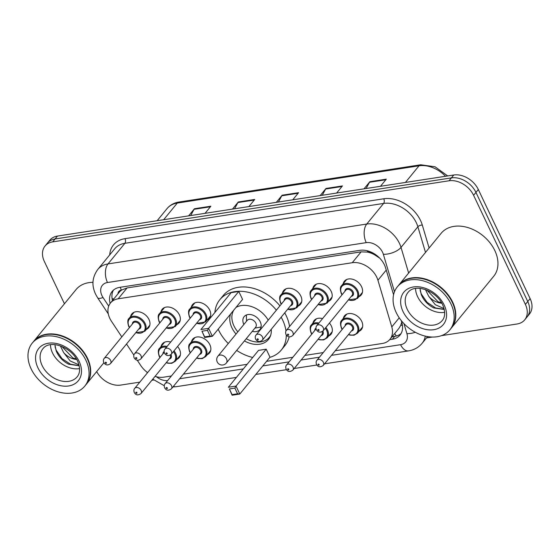 <?xml version="1.0" encoding="UTF-8"?>
<svg xmlns="http://www.w3.org/2000/svg" width="560" height="560" viewBox="0 0 560 560"><rect width="100%" height="100%" fill="white"/><g stroke="black" fill="none" stroke-linecap="round" stroke-linejoin="round"><path stroke-width="0.84" d="M329.42 323.085A10.864 7.882 39.3 0 1 331.352 326.025A10.864 7.882 39.3 0 1 330.988 334.257A10.864 7.882 39.3 0 1 328.727 335.944M191.485 341.768A10.864 7.882 39.3 0 1 192.696 339.22A10.864 7.882 39.3 0 1 201.481 337.456A10.864 7.882 39.3 0 1 209.874 344.743A10.864 7.882 39.3 0 1 209.51 352.975A10.864 7.882 39.3 0 1 207.249 354.669M177.576 346.486A10.864 7.882 39.3 0 1 179.501 349.426A10.864 7.882 39.3 0 1 179.137 357.658A10.864 7.882 39.3 0 1 176.876 359.352M343.329 318.367A10.864 7.882 39.3 0 1 344.54 315.812A10.864 7.882 39.3 0 1 353.332 314.055A10.864 7.882 39.3 0 1 361.718 321.342A10.864 7.882 39.3 0 1 361.354 329.574A10.864 7.882 39.3 0 1 359.093 331.268M160.972 311.829A10.864 7.882 39.3 0 1 162.183 309.281A10.864 7.882 39.3 0 1 170.968 307.517A10.864 7.882 39.3 0 1 179.361 314.804A10.864 7.882 39.3 0 1 178.997 323.036A10.864 7.882 39.3 0 1 176.736 324.73M130.599 316.512A10.864 7.882 39.3 0 1 131.81 313.964A10.864 7.882 39.3 0 1 140.602 312.2A10.864 7.882 39.3 0 1 148.988 319.487A10.864 7.882 39.3 0 1 148.624 327.719A10.864 7.882 39.3 0 1 146.363 329.413M282.45 293.111A10.864 7.882 39.3 0 1 283.661 290.556A10.864 7.882 39.3 0 1 292.453 288.799A10.864 7.882 39.3 0 1 300.839 296.086A10.864 7.882 39.3 0 1 300.475 304.318A10.864 7.882 39.3 0 1 298.214 306.005M191.338 307.153A10.864 7.882 39.3 0 1 192.549 304.598A10.864 7.882 39.3 0 1 201.341 302.841A10.864 7.882 39.3 0 1 209.727 310.128A10.864 7.882 39.3 0 1 209.363 318.36A10.864 7.882 39.3 0 1 207.102 320.047M312.816 288.428A10.864 7.882 39.3 0 1 314.027 285.873A10.864 7.882 39.3 0 1 322.819 284.116A10.864 7.882 39.3 0 1 331.205 291.403A10.864 7.882 39.3 0 1 330.841 299.635A10.864 7.882 39.3 0 1 328.58 301.329M343.189 283.745A10.864 7.882 39.3 0 1 344.4 281.197A10.864 7.882 39.3 0 1 353.192 279.433A10.864 7.882 39.3 0 1 361.578 286.72A10.864 7.882 39.3 0 1 361.214 294.952A10.864 7.882 39.3 0 1 358.953 296.646M335.272 350.728L382.277 343.483A20.37 14.777 -140.7 0 0 389.949 339.332A20.37 14.777 -140.7 0 0 391.79 326.9L377.93 280.245A20.37 14.777 -140.7 0 0 376.775 277.242A20.37 14.777 -140.7 0 0 352.233 262.731L118.174 298.802A20.37 14.777 -140.7 0 0 110.509 302.953A20.37 14.777 -140.7 0 0 111.482 321.314L121.807 336.903M379.414 257.831A20.37 9.576 -16.5 0 1 379.239 257.838L374.542 254.751A6.79 4.928 -140.7 0 0 367.843 252.063A20.37 11.746 -98.8 0 1 367.269 250.775M367.843 252.063L367.556 252.105A20.37 14.777 39.3 0 1 374.542 254.751M110.509 302.953L119.385 292.103A20.37 14.777 39.3 0 1 121.688 290.003L121.401 290.045A6.79 4.928 -140.7 0 0 117.992 293.811M389.949 339.332L398.888 328.412L400.729 325.374L401.723 322.224M367.556 252.105L361.13 251.853L127.078 287.931L121.688 290.003M155.05 376.376A20.37 14.777 -140.7 0 0 163.688 377.174L171.381 375.991M183.428 374.136L247.114 364.315M266.56 361.319L292.859 357.266M304.906 355.411L323.225 352.583M137.249 360.22L140.805 365.582A20.37 14.777 -140.7 0 0 147.602 372.61M126.518 344.015L133.868 355.117M312.963 323.05A10.864 7.882 39.3 0 1 314.174 320.495A10.864 7.882 39.3 0 1 322.553 318.612M161.112 346.451A10.864 7.882 39.3 0 1 162.323 343.903A10.864 7.882 39.3 0 1 170.709 342.02M393.575 294.77L385.574 267.841A20.37 14.777 -140.7 0 0 384.419 264.845A20.37 14.777 -140.7 0 0 359.877 250.327L119.777 287.336A20.37 14.777 -140.7 0 0 112.112 291.487A20.37 14.777 -140.7 0 0 110.138 303.443M64.442 303.765L44.352 261.457A20.37 14.777 39.3 0 1 45.038 246.022A20.37 14.777 39.3 0 1 52.703 241.871L449.043 180.782A20.37 14.777 39.3 0 1 473.585 195.3L525.392 304.409A20.37 14.777 39.3 0 1 524.713 319.844A20.37 14.777 39.3 0 1 517.041 323.995L441.49 335.643M139.811 382.137L120.701 385.084A20.37 14.777 39.3 0 1 96.677 371.581M432.362 337.05L426.482 337.953M153.741 379.988L151.851 380.282M45.038 246.022L49.77 240.233A20.37 14.777 39.3 0 1 57.435 236.082L453.775 175A20.37 14.777 39.3 0 1 478.317 189.511L530.131 298.627L527.765 301.518A20.37 14.777 39.3 0 1 527.079 316.953A20.37 14.777 39.3 0 0 527.765 301.518L475.951 192.409L527.765 301.518L525.392 304.409M453.775 175L451.409 177.891A20.37 14.777 39.3 0 1 475.951 192.409A20.37 14.777 39.3 0 0 451.409 177.891L55.069 238.98L451.409 177.891L449.043 180.782M47.404 243.131A20.37 14.777 39.3 0 1 55.069 238.98A20.37 14.777 39.3 0 0 47.404 243.131M389.669 339.661L392.35 339.248A20.37 14.777 -140.7 0 0 400.015 335.097A20.37 14.777 -140.7 0 0 401.856 322.665L401.212 320.495M112.497 300.524A20.37 14.777 39.3 0 1 113.421 290.143M401.072 333.543A20.37 14.777 39.3 0 1 394.716 336.357L392.049 336.763M190.708 215.544L194.061 209.307A5.432 3.129 -98.8 0 1 194.439 208.74L188.601 215.866M205.051 213.332L210.882 206.199L194.439 208.74M234.563 208.782L237.916 202.552A5.432 3.129 -98.8 0 1 238.294 201.978L232.456 209.111M248.906 206.577L254.737 199.444L238.294 201.978M366.128 188.51L369.481 182.273A5.432 3.129 -98.8 0 1 369.859 181.699L364.021 188.832M380.471 186.298L386.302 179.165L369.859 181.699M322.273 195.265L325.626 189.028A5.432 3.129 -98.8 0 1 326.004 188.461L320.166 195.594M336.616 193.053L342.447 185.927L326.004 188.461M278.418 202.027L281.771 195.79A5.432 3.129 -98.8 0 1 282.149 195.216L276.311 202.349M292.761 199.815L298.592 192.682L282.149 195.216M530.131 298.627A20.37 14.777 39.3 0 1 529.445 314.055L524.713 319.844M398.832 285.026A33.943 24.626 39.3 0 1 398.979 284.844A33.943 24.626 39.3 0 1 426.44 279.342A33.943 24.626 39.3 0 1 452.655 302.113A33.943 24.626 39.3 0 1 451.521 327.831A33.943 24.626 39.3 0 1 451.367 328.013M398.979 284.844L441.147 233.303A33.943 24.626 39.3 0 1 468.615 227.801A33.943 24.626 39.3 0 1 494.83 250.572A33.943 24.626 39.3 0 1 493.689 276.297L451.521 327.831M397.348 286.832L398.678 285.201A33.943 24.626 39.3 0 1 426.146 279.706A33.943 24.626 39.3 0 1 452.361 302.477A33.943 24.626 39.3 0 1 451.22 328.195L449.89 329.826A33.943 24.626 39.3 0 1 422.422 335.321A33.943 24.626 39.3 0 1 396.207 312.55A33.943 24.626 39.3 0 1 397.348 286.832A33.943 24.626 39.3 0 1 424.816 281.33A33.943 24.626 39.3 0 1 451.031 304.101A33.943 24.626 39.3 0 1 449.89 329.826M444.661 312.319A22.134 16.058 39.3 0 1 417.585 296.618A22.134 16.058 39.3 0 1 415.541 288.491M426.923 290.164L438.011 301.707L441.546 302.729M425.467 289.611L428.666 296.205L435.274 304.682L444.059 308.595M419.986 288.4L421.274 294.665C423.759 300.489 427.924 304.913 433.769 307.937L444.276 309.491M441.826 303.205A15.344 11.13 39.3 0 1 428.666 296.205M420.133 290.437L421.274 293.937L427.105 302.358L435.617 307.965L444.248 309.365M228.27 343.539A39.718 28.812 39.3 0 1 218.477 329.833A39.718 28.812 39.3 0 1 218.183 329.203M214.886 312.459A39.718 28.812 39.3 0 1 219.807 299.74A39.718 28.812 39.3 0 1 276.381 310.177M281.176 317.177A39.718 28.812 39.3 0 1 282.611 319.949A39.718 28.812 39.3 0 1 285.999 330.988M219.807 299.74L223.356 295.4A39.718 28.812 39.3 0 1 279.93 305.837M284.725 312.837A39.718 28.812 39.3 0 1 286.167 315.609A39.718 28.812 39.3 0 1 289.534 326.536M271.25 329.308A23.086 16.744 39.3 0 1 268.408 339.507A23.086 16.744 39.3 0 1 244.44 340.921M236.033 334.047A23.086 16.744 39.3 0 1 231.903 327.761A23.086 16.744 39.3 0 1 230.559 314.069M207.452 330.372L201.964 331.212L204.666 336.896L210.147 336.049L207.452 330.372L208.6 328.342L212.373 336.294L242.564 299.404L238.784 291.452L231.112 292.635L200.921 329.525L208.6 328.342L238.784 291.452M286.286 334.992A39.718 28.812 39.3 0 1 281.281 350.042A39.718 28.812 39.3 0 1 269.787 357.385M252.721 357.462A39.718 28.812 39.3 0 1 236.677 350.413M235.984 307.44A23.086 16.744 39.3 0 1 268.205 320.159M234.864 388.108L229.383 388.955L232.085 394.639L237.566 393.792L234.864 388.108L236.012 386.078L239.792 394.037L269.976 357.147L266.203 349.188L258.524 350.371L228.34 387.261L236.012 386.078L266.203 349.188M289.156 336.826A39.718 28.812 39.3 0 1 284.83 345.702L281.281 350.042M210.147 336.049L212.373 336.294L204.701 337.477L201.964 331.212M237.566 393.792L239.792 394.037L232.12 395.22L229.383 388.955M232.085 394.639L232.12 395.22M204.666 336.896L204.701 337.477M237.839 331.842A22.407 16.254 39.3 0 1 233.933 325.871A22.407 16.254 39.3 0 1 233.835 310.065M235.669 307.832A22.407 16.254 39.3 0 1 236.32 307.251M252.273 331.359A10.185 7.385 -140.7 0 0 259.903 329.532A10.185 7.385 -140.7 0 0 260.246 321.811A10.185 7.385 -140.7 0 0 252.385 314.979A10.185 7.385 -140.7 0 0 244.139 316.631A10.185 7.385 -140.7 0 0 243.803 324.345A10.185 7.385 -140.7 0 0 243.866 324.478M270.648 335.335A22.407 16.254 39.3 0 1 269.36 337.267A22.407 16.254 39.3 0 1 246.239 338.723M226.338 363.048L255.633 327.243A5.432 3.941 -140.7 0 0 255.815 323.127A5.432 3.941 -140.7 0 0 251.622 319.487A5.432 3.941 -140.7 0 0 247.226 320.362L217.931 356.167A5.432 5.432 0 0 0 222.957 364.98A5.432 5.432 0 0 0 226.338 363.048A5.432 3.941 -140.7 0 0 226.52 358.932A5.432 3.941 -140.7 0 0 219.975 355.061A5.432 3.941 -140.7 0 0 217.931 356.167M246.505 314.944A10.185 7.385 -140.7 0 0 246.414 316.274L246.519 321.23M254.926 328.111L259.812 327.236A10.185 7.385 -140.7 0 0 261.093 326.879M33.74 341.292A33.943 24.626 39.3 0 1 33.88 341.11A33.943 24.626 39.3 0 1 61.348 335.615A33.943 24.626 39.3 0 1 87.563 358.386A33.943 24.626 39.3 0 1 86.429 384.104A33.943 24.626 39.3 0 1 86.275 384.286M33.88 341.11L76.055 289.576A33.943 24.626 39.3 0 1 93.016 282.345M32.256 343.098L33.586 341.474A33.943 24.626 39.3 0 1 61.054 335.972A33.943 24.626 39.3 0 1 87.269 358.743A33.943 24.626 39.3 0 1 86.128 384.468L84.798 386.092A33.943 24.626 39.3 0 1 57.33 391.594A33.943 24.626 39.3 0 1 31.115 368.823A33.943 24.626 39.3 0 1 32.256 343.098A33.943 24.626 39.3 0 1 59.724 337.603A33.943 24.626 39.3 0 1 85.939 360.374A33.943 24.626 39.3 0 1 84.798 386.092M79.569 368.592A22.134 16.058 39.3 0 1 52.493 352.884A22.134 16.058 39.3 0 1 50.449 344.764M61.831 346.43L72.919 357.98L76.454 359.002M60.368 345.884L63.574 352.478L70.182 360.955L78.967 364.868M54.894 344.673L56.182 350.931C58.66 356.762 62.825 361.186 68.677 364.21L79.184 365.764M76.727 359.478A15.344 11.13 39.3 0 1 63.574 352.478M55.041 346.703L56.182 350.203L62.013 358.631L70.525 364.231L79.156 365.638M386.239 270.088L377.93 280.245M112.105 298.662A20.37 5.502 -33.5 0 0 113.883 298.83M396.41 335.993A20.37 11.746 -98.8 0 1 394.674 333.557M400.729 325.374A20.37 9.576 -16.5 0 0 402.409 325.157M121.401 290.045A20.37 11.746 -98.8 0 1 120.253 287.266M361.13 251.853L352.233 262.731M399.224 317.807L391.79 326.9M127.078 287.931L118.174 298.802M394.478 291.753L383.362 254.317A13.58 9.849 -140.7 0 0 382.592 252.315A13.58 9.849 -140.7 0 0 366.233 242.641L107.485 282.52A13.58 9.849 -140.7 0 0 101.92 295.575A13.58 9.849 -140.7 0 0 103.026 297.528L108.71 306.11M107.485 282.52A13.58 7.833 81.2 0 1 108.01 263.921L366.751 224.042A27.153 19.698 39.3 0 1 399.476 243.397A27.153 19.698 39.3 0 1 401.016 247.394L417.886 226.779A27.153 19.698 -140.7 0 0 416.346 222.782A27.153 19.698 -140.7 0 0 383.621 203.427L124.88 243.306A27.153 19.698 -140.7 0 0 114.653 248.843L97.783 269.458A27.153 19.698 39.3 0 1 108.01 263.921L124.88 243.306A3.395 1.96 -98.8 0 0 125.006 238.658L383.754 198.779A3.395 1.96 -98.8 0 1 383.621 203.427L366.751 224.042A13.58 7.833 81.2 0 0 366.233 242.641M97.783 269.458C90.846 279.174 92.589 287.637 95.571 294.168L97.622 297.787A13.58 3.668 -33.5 0 0 103.026 297.528M383.754 198.779A30.548 22.162 39.3 0 1 420.567 220.549A30.548 22.162 39.3 0 1 422.296 225.043L429.114 248.003M109.704 254.891A30.548 22.162 39.3 0 1 125.006 238.658M473.585 195.3L478.317 189.511M52.703 241.871L57.435 236.082M425.292 336.126A27.153 19.698 39.3 0 1 422.121 343.287L427.595 336.595M383.362 254.317A13.58 6.384 -16.5 0 0 401.016 247.394L408.632 273.042M425.502 252.427L417.886 226.779A3.395 1.596 163.5 0 1 422.296 225.043M331.506 355.334L400.582 344.687A13.58 9.849 -140.7 0 0 406.917 333.634L403.942 323.61M156.506 376.782A13.58 9.849 -140.7 0 0 167.622 380.583M179.655 378.735L243.348 368.921M262.794 365.925L289.086 361.872M301.133 360.017L319.459 357.189M173.439 386.337A13.58 7.833 81.2 0 0 176.113 386.701L236.404 377.412M400.582 344.687A13.58 7.833 81.2 0 0 408.569 350.875C414.071 349.993 418.593 347.466 422.121 343.287M406.917 333.634A13.58 6.384 -16.5 0 0 415.359 332.297M394.716 336.357L392.35 339.248M445.529 176.267A27.153 19.698 -140.7 0 0 419.027 165.809L177.282 203.07A27.153 19.698 -140.7 0 0 167.055 208.6C170.051 205.023 174.013 202.839 178.941 202.041A6.79 3.913 81.2 0 0 177.282 203.07L163.66 219.716M405.412 182.455L419.027 165.809A6.79 3.913 -98.8 0 1 420.693 164.78L435.057 166.782L447.685 175.938M281.771 195.79L298.116 193.27M325.626 189.028L341.971 186.515M369.481 182.273L385.826 179.753M237.916 202.552L254.261 200.032M194.061 209.307L210.406 206.787M407.225 309.274A22.134 16.058 39.3 0 1 407.967 292.502C415.016 282.919 436.205 290.591 442.645 304.794C446.53 313.985 443.877 318.675 442.232 320.537A22.134 16.058 39.3 0 1 424.319 324.121A22.134 16.058 39.3 0 1 407.225 309.274M403.004 311.507A25.529 18.522 39.3 0 1 413.469 286.958A25.529 18.522 39.3 0 1 444.234 305.151A25.529 18.522 39.3 0 1 433.769 329.7A25.529 18.522 39.3 0 1 403.004 311.507M42.133 365.547A22.134 16.058 39.3 0 1 42.875 348.768C49.917 339.185 71.113 346.864 77.553 361.067C81.438 370.251 78.778 374.948 77.14 376.81A22.134 16.058 39.3 0 1 59.227 380.394A22.134 16.058 39.3 0 1 42.133 365.547M37.912 367.773A25.529 18.522 39.3 0 1 48.377 343.224A25.529 18.522 39.3 0 1 79.142 361.417A25.529 18.522 39.3 0 1 68.677 385.966A25.529 18.522 39.3 0 1 37.912 367.773M346.661 279.503L341.67 285.607A10.185 7.385 39.3 0 1 349.909 283.955A10.185 7.385 39.3 0 1 357.777 290.787A10.185 7.385 39.3 0 1 357.434 298.501L348.306 300.006M348.46 299.817A9.506 6.895 -140.7 0 0 356.3 298.781A9.506 6.895 -140.7 0 0 356.93 291.235A9.506 6.895 -140.7 0 0 345.478 284.459A9.506 6.895 -140.7 0 0 341.579 293.594A9.506 6.895 -140.7 0 0 342.16 294.658M344.981 291.207A4.753 3.444 39.3 0 1 348.271 288.407A4.753 3.444 39.3 0 1 353.094 291.823A4.753 3.444 39.3 0 1 351.281 296.366M323.106 330.799L352.114 295.358A4.074 2.954 -140.7 0 0 352.247 292.271A4.074 2.954 -140.7 0 0 349.104 289.534A4.074 2.954 -140.7 0 0 345.807 290.199L316.806 325.64A4.074 2.954 39.3 0 1 320.103 324.982A4.074 2.954 39.3 0 1 323.246 327.712A4.074 2.954 39.3 0 1 323.106 330.799C320.439 332.92 318.178 332.57 316.344 329.763C315.742 328.013 315.896 326.641 316.806 325.64M317.926 330.113A0.679 0.49 -140.7 0 0 319.025 329.945A0.679 0.49 -140.7 0 0 317.926 330.113M316.295 284.186L311.297 290.283A10.185 7.385 39.3 0 1 319.543 288.638A10.185 7.385 39.3 0 1 327.404 295.463A10.185 7.385 39.3 0 1 327.061 303.184L317.933 304.689M318.094 304.493A9.506 6.895 -140.7 0 0 325.934 303.457A9.506 6.895 -140.7 0 0 326.557 295.911A9.506 6.895 -140.7 0 0 315.105 289.142A9.506 6.895 -140.7 0 0 311.213 298.277A9.506 6.895 -140.7 0 0 311.787 299.334M314.608 295.89A4.753 3.444 39.3 0 1 317.905 293.083A4.753 3.444 39.3 0 1 322.721 296.506A4.753 3.444 39.3 0 1 320.915 301.049M292.74 335.482L321.741 300.034A4.074 2.954 -140.7 0 0 321.881 296.947A4.074 2.954 -140.7 0 0 318.731 294.217A4.074 2.954 -140.7 0 0 315.434 294.875L286.433 330.323A4.074 2.954 39.3 0 1 289.73 329.665A4.074 2.954 39.3 0 1 292.873 332.395A4.074 2.954 39.3 0 1 292.74 335.482C290.066 337.596 287.812 337.253 285.971 334.439C285.369 332.696 285.523 331.324 286.433 330.323M287.56 334.796A0.679 0.49 -140.7 0 0 288.659 334.628A0.679 0.49 -140.7 0 0 287.56 334.796M285.922 288.862L280.931 294.966A10.185 7.385 39.3 0 1 289.17 293.314A10.185 7.385 39.3 0 1 297.038 300.146A10.185 7.385 39.3 0 1 296.695 307.86L287.567 309.372M287.721 309.176A9.506 6.895 -140.7 0 0 295.561 308.14A9.506 6.895 -140.7 0 0 296.191 300.594A9.506 6.895 -140.7 0 0 284.739 293.818A9.506 6.895 -140.7 0 0 280.84 302.96A9.506 6.895 -140.7 0 0 281.421 304.017M284.242 300.573A4.753 3.444 39.3 0 1 287.532 297.766A4.753 3.444 39.3 0 1 292.355 301.182A4.753 3.444 39.3 0 1 290.542 305.732M262.367 340.165L291.375 304.717A4.074 2.954 -140.7 0 0 291.508 301.63A4.074 2.954 -140.7 0 0 288.365 298.9A4.074 2.954 -140.7 0 0 285.068 299.558L256.067 334.999A4.074 2.954 39.3 0 1 259.364 334.341A4.074 2.954 39.3 0 1 262.507 337.078A4.074 2.954 39.3 0 1 262.367 340.165C259.693 342.279 257.439 341.936 255.605 339.122C255.003 337.379 255.157 336.007 256.067 334.999M257.187 339.472A0.679 0.49 -140.7 0 0 258.286 339.304A0.679 0.49 -140.7 0 0 257.187 339.472M194.817 302.904L189.819 309.008A10.185 7.385 39.3 0 1 198.065 307.356A10.185 7.385 39.3 0 1 205.926 314.188A10.185 7.385 39.3 0 1 205.583 321.909L196.455 323.414M196.616 323.218A9.506 6.895 -140.7 0 0 204.456 322.182A9.506 6.895 -140.7 0 0 205.079 314.636A9.506 6.895 -140.7 0 0 193.627 307.86A9.506 6.895 -140.7 0 0 189.735 317.002A9.506 6.895 -140.7 0 0 190.309 318.059M193.13 314.615A4.753 3.444 39.3 0 1 196.427 311.808A4.753 3.444 39.3 0 1 201.243 315.224A4.753 3.444 39.3 0 1 199.437 319.774M171.262 354.207L200.263 318.759A4.074 2.954 -140.7 0 0 200.403 315.672A4.074 2.954 -140.7 0 0 197.253 312.942A4.074 2.954 -140.7 0 0 193.956 313.6L164.955 349.048A4.074 2.954 39.3 0 1 168.252 348.383A4.074 2.954 39.3 0 1 171.395 351.12A4.074 2.954 39.3 0 1 171.262 354.207C168.588 356.321 166.334 355.978 164.493 353.164C163.891 351.421 164.045 350.049 164.955 349.048M166.082 353.514A0.679 0.49 -140.7 0 0 167.174 353.346A0.679 0.49 -140.7 0 0 166.082 353.514M164.444 307.587L159.453 313.691A10.185 7.385 39.3 0 1 167.692 312.039A10.185 7.385 39.3 0 1 175.56 318.871A10.185 7.385 39.3 0 1 175.217 326.585L166.089 328.09M166.243 327.901A9.506 6.895 -140.7 0 0 174.083 326.865A9.506 6.895 -140.7 0 0 174.713 319.319A9.506 6.895 -140.7 0 0 163.261 312.543A9.506 6.895 -140.7 0 0 159.362 321.685A9.506 6.895 -140.7 0 0 159.943 322.742M162.764 319.291A4.753 3.444 39.3 0 1 166.054 316.491A4.753 3.444 39.3 0 1 170.877 319.907A4.753 3.444 39.3 0 1 169.064 324.45M140.889 358.883L169.897 323.442A4.074 2.954 -140.7 0 0 170.03 320.355A4.074 2.954 -140.7 0 0 166.887 317.618A4.074 2.954 -140.7 0 0 163.59 318.283L134.589 353.724A4.074 2.954 39.3 0 1 137.879 353.066A4.074 2.954 39.3 0 1 141.029 355.796A4.074 2.954 39.3 0 1 140.889 358.883C138.215 361.004 135.961 360.654 134.127 357.847C133.525 356.104 133.679 354.725 134.589 353.724M135.709 358.197A0.679 0.49 -140.7 0 0 136.808 358.029A0.679 0.49 -140.7 0 0 135.709 358.197M134.078 312.27L129.08 318.367A10.185 7.385 39.3 0 1 137.326 316.722A10.185 7.385 39.3 0 1 145.187 323.554A10.185 7.385 39.3 0 1 144.844 331.268L135.716 332.773M135.877 332.584A9.506 6.895 -140.7 0 0 143.71 331.548A9.506 6.895 -140.7 0 0 144.34 323.995A9.506 6.895 -140.7 0 0 132.888 317.226A9.506 6.895 -140.7 0 0 128.996 326.361A9.506 6.895 -140.7 0 0 129.57 327.418M132.391 323.974A4.753 3.444 39.3 0 1 135.688 321.174A4.753 3.444 39.3 0 1 140.504 324.59A4.753 3.444 39.3 0 1 138.698 329.133M110.523 363.566L139.524 328.118A4.074 2.954 -140.7 0 0 139.664 325.038A4.074 2.954 -140.7 0 0 136.514 322.301A4.074 2.954 -140.7 0 0 133.217 322.959L104.216 358.407A4.074 2.954 39.3 0 1 107.513 357.749A4.074 2.954 39.3 0 1 110.656 360.479A4.074 2.954 39.3 0 1 110.523 363.566C107.849 365.68 105.595 365.337 103.754 362.53C103.152 360.78 103.306 359.408 104.216 358.407M105.343 362.88A0.679 0.49 -140.7 0 0 106.435 362.712A0.679 0.49 -140.7 0 0 105.343 362.88M342.146 329.469L341.404 328.146C340.13 323.967 340.27 321.328 341.81 320.222A10.185 7.385 39.3 0 1 350.049 318.577A10.185 7.385 39.3 0 1 357.917 325.402A10.185 7.385 39.3 0 1 357.574 333.123L362.565 327.019M348.607 334.432A9.506 6.895 -140.7 0 0 356.44 333.396A9.506 6.895 -140.7 0 0 357.07 325.85A9.506 6.895 -140.7 0 0 345.618 319.081A9.506 6.895 -140.7 0 0 341.726 328.216A9.506 6.895 -140.7 0 0 342.3 329.273M345.121 325.829A4.753 3.444 39.3 0 1 348.418 323.022A4.753 3.444 39.3 0 1 353.234 326.445A4.753 3.444 39.3 0 1 351.428 330.988M352.254 329.973A4.074 2.954 -140.7 0 0 352.394 326.886A4.074 2.954 -140.7 0 0 349.244 324.156A4.074 2.954 -140.7 0 0 345.947 324.814L316.946 360.262A4.074 2.954 39.3 0 1 320.243 359.604A4.074 2.954 39.3 0 1 323.386 362.334A4.074 2.954 39.3 0 1 323.253 365.421L352.254 329.973M319.165 364.567A0.679 0.49 -140.7 0 0 318.073 364.735A0.679 0.49 -140.7 0 0 319.165 364.567M311.773 334.145L311.038 332.829C309.764 328.65 309.897 326.004 311.444 324.905A10.185 7.385 39.3 0 1 318.934 323.043M325.843 327.453A10.185 7.385 39.3 0 1 327.544 330.085A10.185 7.385 39.3 0 1 327.208 337.799L332.199 331.702M318.234 339.115A9.506 6.895 -140.7 0 0 326.074 338.079A9.506 6.895 -140.7 0 0 326.704 330.533A9.506 6.895 -140.7 0 0 325.227 328.209M318.255 323.862A9.506 6.895 -140.7 0 0 311.353 332.899A9.506 6.895 -140.7 0 0 311.934 333.956M322.847 331.086A4.753 3.444 39.3 0 1 322.868 331.121A4.753 3.444 39.3 0 1 321.055 335.671M292.88 370.104C289.919 372.218 287.665 371.868 286.118 369.061C285.516 367.318 285.67 365.946 286.58 364.938A4.074 2.954 39.3 0 1 289.87 364.28A4.074 2.954 39.3 0 1 293.02 367.017A4.074 2.954 39.3 0 1 292.88 370.104L321.888 334.656A4.074 2.954 -140.7 0 0 322.07 331.681M288.799 369.243A0.679 0.49 -140.7 0 0 287.7 369.411A0.679 0.49 -140.7 0 0 288.799 369.243M316.085 329.049A4.074 2.954 -140.7 0 0 315.581 329.497L286.58 364.938M314.748 330.512A4.753 3.444 39.3 0 1 315.952 328.174M190.295 352.87L189.56 351.554C188.286 347.368 188.419 344.729 189.966 343.63A10.185 7.385 39.3 0 1 198.205 341.978A10.185 7.385 39.3 0 1 206.066 348.81A10.185 7.385 39.3 0 1 205.73 356.524L210.721 350.427M196.756 357.84A9.506 6.895 -140.7 0 0 204.596 356.804A9.506 6.895 -140.7 0 0 205.226 349.258A9.506 6.895 -140.7 0 0 193.774 342.482A9.506 6.895 -140.7 0 0 189.875 351.624A9.506 6.895 -140.7 0 0 190.456 352.681M193.27 349.23A4.753 3.444 39.3 0 1 196.567 346.43A4.753 3.444 39.3 0 1 201.39 349.846A4.753 3.444 39.3 0 1 199.577 354.389M200.41 353.381A4.074 2.954 -140.7 0 0 200.543 350.294A4.074 2.954 -140.7 0 0 197.4 347.557A4.074 2.954 -140.7 0 0 194.103 348.222L165.102 383.663A4.074 2.954 39.3 0 1 168.392 383.005A4.074 2.954 39.3 0 1 171.542 385.735A4.074 2.954 39.3 0 1 171.402 388.822L200.41 353.381M167.321 387.968A0.679 0.49 -140.7 0 0 166.222 388.136A0.679 0.49 -140.7 0 0 167.321 387.968M159.929 357.553L159.187 356.23C157.913 352.051 158.053 349.412 159.593 348.306A10.185 7.385 39.3 0 1 167.083 346.444M173.999 350.861A10.185 7.385 39.3 0 1 175.7 353.493A10.185 7.385 39.3 0 1 175.357 361.207L180.348 355.103M166.39 362.516A9.506 6.895 -140.7 0 0 174.223 361.487A9.506 6.895 -140.7 0 0 174.853 353.934A9.506 6.895 -140.7 0 0 173.376 351.617M166.411 347.27A9.506 6.895 -140.7 0 0 159.509 356.3A9.506 6.895 -140.7 0 0 160.083 357.357M171.003 354.494A4.753 3.444 39.3 0 1 171.017 354.529A4.753 3.444 39.3 0 1 169.211 359.072M141.036 393.505C138.075 395.619 135.814 395.276 134.267 392.462C133.665 390.719 133.819 389.347 134.729 388.346A4.074 2.954 39.3 0 1 138.026 387.688A4.074 2.954 39.3 0 1 141.169 390.418A4.074 2.954 39.3 0 1 141.036 393.505L170.037 358.057A4.074 2.954 -140.7 0 0 170.226 355.082M136.948 392.651A0.679 0.49 -140.7 0 0 135.856 392.819A0.679 0.49 -140.7 0 0 136.948 392.651M164.234 352.45A4.074 2.954 -140.7 0 0 163.73 352.898L134.729 388.346M162.904 353.913A4.753 3.444 39.3 0 1 164.108 351.575M112.329 299.845L112.651 300.335M152.775 379.162L164.262 385.721M172.914 386.981L176.113 386.701M255.85 374.409L286.482 369.691M294.189 368.501L316.855 365.008M324.562 363.825L408.569 350.875M97.622 297.787L108.297 313.901M146.755 371.973L147.364 372.897M178.941 202.041L420.693 164.78M167.055 208.6L157.143 220.717M269.36 337.267L270.438 335.958M86.429 384.104L103.88 362.775M341.999 294.847L341.264 293.524C339.99 289.345 340.123 286.706 341.67 285.607M357.434 298.501L362.425 292.404M311.633 299.53L310.891 298.207C309.624 294.028 309.757 291.389 311.297 290.283M327.061 303.184L332.052 297.08M281.26 304.206L280.525 302.89C279.251 298.711 279.384 296.065 280.931 294.966M296.695 307.86L301.686 301.763M190.155 318.255L189.413 316.932C188.146 312.753 188.279 310.114 189.819 309.008M205.583 321.909L210.574 315.805M159.782 322.931L159.047 321.615C157.773 317.429 157.906 314.79 159.453 313.691M175.217 326.585L180.208 320.488M129.416 327.614L128.674 326.291C127.4 322.112 127.54 319.473 129.08 318.367M144.844 331.268L149.835 325.164M316.946 360.262C316.036 361.263 315.882 362.635 316.484 364.378C318.038 367.192 320.292 367.535 323.253 365.421M341.81 320.222L346.801 314.125M348.446 334.628L350.224 335.167L354.046 335.209L357.574 333.123M311.444 324.905L316.435 318.801M318.08 339.311L319.851 339.85L323.68 339.892L327.208 337.799M165.102 383.663C164.192 384.664 164.038 386.043 164.64 387.786C166.187 390.593 168.441 390.936 171.402 388.822M189.966 343.63L194.957 337.526M196.602 358.029L198.373 358.568L202.202 358.617L205.73 356.524M159.593 348.306L164.584 342.209M166.229 362.712L168.007 363.251L171.829 363.293L175.357 361.207"/></g></svg>
